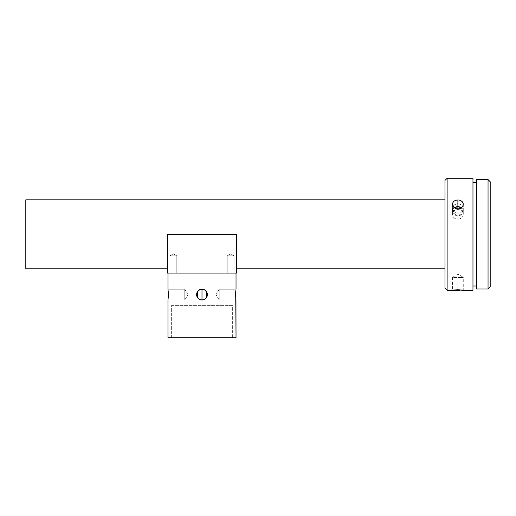 <?xml version="1.0" encoding="UTF-8"?>
<svg xmlns="http://www.w3.org/2000/svg" width="516" height="516" viewBox="0 0 516 516"><rect width="100%" height="100%" fill="white"/><g stroke="black" fill="none" stroke-linecap="round" stroke-linejoin="round"><path stroke-width="0.39" stroke-dasharray="2.58 1.94" d="M457.892 215.849L457.892 209.573C450.945 209.283 450.945 219.416 457.892 219.119L457.892 215.849L457.892 219.119A5.386 4.773 0 0 1 452.506 214.346A5.386 4.773 0 0 1 457.892 209.573L457.892 203.71L455.828 204.059L454.08 205.046L452.913 206.548L452.506 208.361L452.913 210.206L454.08 211.792L455.828 212.876L457.892 213.256L457.892 219.119L457.892 213.256L459.95 212.876L461.697 211.799L462.865 210.212L463.278 208.367L462.865 206.555L461.697 205.052L458.943 203.794L456.841 203.794L454.08 205.046L452.609 207.432L452.913 210.206L454.899 212.411L456.834 213.16L459.95 212.876L461.697 211.799L462.865 210.212L463.278 208.361L462.865 206.555L461.697 205.052L459.956 204.059L457.892 203.71L457.892 209.573A5.386 4.773 0 0 1 463.278 214.346A5.386 4.773 0 0 1 457.892 219.119C464.839 219.416 464.839 209.283 457.892 209.573L457.892 215.849M457.892 212.953L457.892 215.765L452.848 212.818L454.344 207.8A5.386 4.547 0 0 0 452.506 211.225A5.386 4.547 0 0 0 457.892 215.765L457.892 208.98L457.892 215.765A5.386 4.547 0 0 0 463.278 211.225A5.386 4.547 0 0 0 461.433 207.8L462.929 212.818L457.892 215.765L457.892 212.953M454.08 207.58L452.913 206.058M457.892 290.224L457.892 277.576C450.945 277.421 450.945 277.273 457.892 277.124L457.892 274.112L457.892 277.124L452.506 277.35L457.892 277.576C450.945 277.421 450.945 277.273 457.892 277.124L457.892 289.773L457.892 277.124C464.839 277.273 464.839 277.421 457.892 277.576L457.892 289.773M452.506 277.35L452.506 290.263L453.325 290.069M168.029 299.59L167.964 300.002L184.767 300.002L187.998 294.617L184.767 300.002L184.767 289.231L187.998 294.617L184.767 289.231L184.767 300.002L167.964 300.002L168.39 294.617L167.964 289.231L184.767 289.231L167.964 289.231L168.029 289.644L167.964 289.231M168.384 293.881L168.326 292.559M199.937 289.644L198.189 290.811L197.015 292.566A5.386 5.386 0 0 1 201.995 289.231L201.995 294.617L201.995 289.231C195.048 288.902 195.048 300.338 201.995 300.002L201.995 294.617L201.943 300.002M199.37 299.319A5.386 5.386 0 0 1 197.383 297.39M196.977 292.662L196.712 295.668A5.386 5.386 0 0 0 196.719 295.674A5.386 5.386 0 0 1 196.712 295.668L198.189 298.429L199.937 299.59L199.002 299.093M200.214 299.699L200.75 299.854M196.712 295.662L196.989 296.603M200.75 289.379L200.208 289.541M235.967 289.644L236.031 289.231L219.229 289.231L215.991 294.617L219.229 289.231L219.229 300.002L215.991 294.617L219.229 300.002L219.229 289.231L236.031 289.231L235.599 294.617L236.031 300.002L219.229 300.002L236.031 300.002L235.967 299.59M235.612 295.358L235.664 296.681M201.95 289.231L204.981 290.134M199.008 290.14L198.189 290.811A5.386 5.386 0 0 0 197.022 292.559M197.022 296.681L198.189 298.429M227.195 255.846L234.09 255.846L234.09 273.08L227.195 273.08L227.195 255.846L230.646 253.775L234.09 255.846L227.195 255.846L234.09 255.846L234.09 273.08L227.195 273.08L227.195 255.846L230.646 253.775L234.09 255.846L227.195 255.846L234.09 255.846L230.646 253.775L227.195 255.846L227.195 273.08L234.09 273.08L227.195 273.08L234.09 273.08L227.195 273.08L234.09 273.08L234.09 255.846L227.195 255.846L234.09 255.846L230.646 253.775L227.195 255.846L227.195 273.08L234.09 273.08L234.09 255.846L227.195 255.846M169.899 255.846L176.795 255.846L176.795 273.08L169.899 273.08L169.899 255.846L173.35 253.775L176.795 255.846L169.899 255.846L176.795 255.846L176.795 273.08L169.899 273.08L169.899 255.846L173.35 253.775L176.795 255.846L169.899 255.846L176.795 255.846L173.35 253.775L169.899 255.846L169.899 273.08L176.795 273.08L169.899 273.08L176.795 273.08L169.899 273.08L176.795 273.08L176.795 255.846L169.899 255.846L176.795 255.846L173.35 253.775L169.899 255.846L169.899 273.08L176.795 273.08L176.795 255.846L169.899 255.846M171.628 305.388L232.368 305.388L232.368 337.696L171.628 337.696L171.628 305.388L171.628 337.696L236.031 337.696L167.964 337.696L232.368 337.696L171.628 337.696L232.368 337.696L232.368 305.388L171.628 305.388M236.031 273.08L167.964 273.08L236.031 273.08M472.966 182.612L472.966 290.308L472.966 182.612M476.416 285.999L476.416 182.612L476.416 285.999M463.168 290.295L462.736 290.308M453.042 290.308L452.609 290.295M236.457 241.03L236.457 268.772L236.457 234.309L167.532 234.309L167.532 268.772L167.532 241.03M444.966 268.772L444.966 199.84L444.966 268.772M167.532 273.08L236.457 273.08L236.457 234.309L236.457 273.08L167.532 273.08L167.532 234.309L167.532 273.08M25.8 268.772L25.8 199.84L25.8 268.772M444.966 288.154L444.966 180.458L444.966 288.154M444.966 199.84L444.966 268.107L444.966 199.84M447.12 290.308L447.12 178.304L447.12 290.308M476.416 289.018L476.416 179.594L476.416 289.018M476.416 182.612L476.416 285.006L476.416 182.612M488.046 179.594L488.046 289.018L488.046 179.594M490.2 181.748L490.2 286.864L490.2 181.748M236.457 247.493L236.457 268.772L236.457 247.493M236.457 234.309L167.532 234.309M235.664 292.553L235.599 294.617M235.818 290.811L235.735 291.624M168.093 290.14L168.029 289.644M168.326 296.681L168.39 294.617M168.177 298.422L168.261 297.609M203.046 299.899L205.8 298.429L207.277 295.674L206.974 292.559L205.8 290.811M205.813 290.824L205 290.147M207.277 293.578L207 292.63M204.975 299.106L205.807 298.429M205.8 298.429L206.98 296.661M200.943 299.899L201.995 300.002C208.941 300.338 208.941 288.902 201.995 289.231M197.525 291.617L196.712 293.565M199.931 289.644L200.943 289.334M232.368 305.388L172.209 305.388L232.368 305.388M204.078 299.583L204.987 299.093A5.386 5.386 0 0 0 204.994 299.087L205.02 299.074M202.04 300.002L201.995 300.002A5.386 5.386 0 0 0 204.065 299.59M219.229 289.231L219.229 300.002L219.229 289.231M204.626 289.915A5.386 5.386 0 0 1 207.277 295.668L207.013 296.584M206.613 297.39A5.386 5.386 0 0 1 204.626 299.319M203.749 289.528L203.246 289.379M206.961 292.533L204.994 290.147M203.24 299.854L203.781 299.699M184.767 300.002L184.767 289.231L184.767 300.002M457.892 277.576L463.278 277.35L457.892 277.124C464.839 277.273 464.839 277.421 457.892 277.576M462.452 290.069L463.265 290.25L463.278 277.35M462.865 206.058L461.697 207.58M452.506 214.346L452.506 208.361M452.506 211.225L452.506 204.297M452.519 277.331L457.892 274.112L463.265 277.331M463.278 211.225L463.278 204.297M463.278 214.346L463.278 208.361"/><path stroke-width="0.77" d="M453.042 206.303L452.506 204.297L452.913 202.575L454.08 201.15L455.828 200.214L457.892 199.892L457.892 206.677A5.386 4.547 0 0 0 454.344 207.8L457.892 206.677L457.892 208.98L455.828 208.612L453.816 207.329M457.892 290.224L447.12 290.308L444.966 288.154L444.966 180.458L447.12 178.304L472.966 178.304L472.966 290.308L462.736 290.308L472.966 290.308L472.966 178.304L447.12 178.304L447.12 290.308L447.12 178.304L444.966 180.458L444.966 288.154L447.12 290.308L457.892 289.773L457.892 290.224L452.519 290.244M168.332 292.572L168.248 291.54M167.964 289.231L167.964 273.08L167.964 289.231L168.384 293.881M168.39 294.63L168.358 296.19M168.326 296.7L167.964 300.002L167.964 337.696L236.031 337.696L235.741 297.7M200.75 299.854L201.995 300.002A5.386 5.386 0 0 1 199.37 299.319M197.383 297.39A5.386 5.386 0 0 1 197.022 292.559L196.977 292.662M200.208 289.541L201.995 289.231L201.995 300.002L200.214 299.699M198.808 298.957L197.725 297.893M197.022 296.681L197.518 297.609A5.386 5.386 0 0 0 201.995 300.002L199.002 299.093L197.022 296.681A5.386 5.386 0 0 0 197.518 297.609L196.712 295.662A5.386 5.386 0 0 0 197.022 296.681L196.609 294.617L197.022 292.559A5.386 5.386 0 0 0 196.712 295.668L196.989 296.603M196.609 294.617L197.022 292.559L198.783 290.302M197.718 291.346L199.937 289.644L201.995 289.231L200.75 289.379M199.002 290.14L199.937 289.644M235.735 297.609L235.638 293.043M235.664 296.687L235.612 295.358M235.735 291.617L235.896 290.14M201.943 300.002L199.047 299.125M198.957 299.061L198.241 298.474M198.131 298.371L197.544 297.648M197.499 297.577L197.499 291.656M197.544 291.585L198.944 290.179M199.053 290.108L201.95 289.231M201.924 300.002L201.995 300.002A5.386 5.386 0 0 0 204.994 299.093L201.995 300.002L201.995 289.231L204.059 289.644L205.8 290.805L207.277 293.565L206.974 296.681L204.994 299.093A5.386 5.386 0 0 0 201.995 289.231A5.386 5.386 0 0 0 198.189 290.805L197.022 292.559M236.031 289.231L236.031 273.08L236.031 289.231M200.943 299.899L198.189 298.429M488.046 289.018L490.2 286.864L490.2 181.748L488.046 179.594L488.046 289.018L488.046 179.594L476.416 179.594L476.416 289.018L488.046 289.018L476.416 289.018L476.416 179.594L488.046 179.594L490.2 181.748L490.2 286.864L488.046 289.018M472.966 285.999L476.416 285.999L472.966 285.999M476.416 182.612L472.966 182.612L476.416 182.612M453.325 290.069L459.24 289.798L463.168 290.295M458.943 208.89L455.828 208.612L454.08 207.58L452.913 206.058L452.506 204.297L452.913 202.575L454.08 201.15L455.828 200.214L458.937 199.969L460.878 200.614L462.368 201.814L463.168 203.414L463.175 205.187L462.368 206.858L460.885 208.167L458.943 208.89M236.457 268.772L444.966 268.772L236.457 268.772M167.532 241.03L167.532 234.309L236.457 234.309L236.457 241.03M25.8 268.772L167.532 268.772L25.8 268.772L25.8 199.84L444.966 199.84L25.8 199.84L25.8 268.772M236.457 273.08L167.532 273.08L167.532 234.309L167.532 273.08L236.457 273.08L236.457 234.309L236.457 273.08M460.208 290.25L458.466 290.231L460.208 290.25M462.736 290.308L461.685 290.289L462.736 290.308M167.532 234.309L236.457 234.309M235.967 299.59L236.031 337.696L167.964 337.696L167.964 300.002M235.664 292.54L235.735 291.63M168.093 290.14L167.977 289.334M168.326 292.559L168.332 296.681M204.065 289.644L204.987 290.14L204.065 289.644M203.414 289.424L203.059 289.341M205.226 290.308L206.968 292.553L207.38 294.617L206.974 296.681L204.994 299.093L205.8 298.429M207.103 292.901L206.684 291.966M207.368 294.991L207.38 294.617M207.342 293.965L207.38 294.623M207.193 296.016L207.277 295.668A5.386 5.386 0 0 1 206.613 297.39M206.819 297.016L207.013 296.584M203.685 299.731L204.987 299.093L201.995 300.002M203.246 289.379L200.943 289.334M204.942 290.115L201.995 289.231L203.749 289.528M205.039 290.173L205.749 290.76M205.858 290.863L206.445 291.585M206.497 291.663L206.497 297.571M206.452 297.642L205.858 298.371M205.749 298.48L205.046 299.054M204.942 299.125L202.04 300.002M235.599 294.623L235.664 292.559M201.995 289.231A5.386 5.386 0 0 1 204.626 289.915M204.626 299.319A5.386 5.386 0 0 1 204.065 299.59M207.277 295.674L207.38 294.655M168.261 291.624L168.326 292.553M457.892 289.773L462.452 290.069M461.962 207.329L459.956 208.612L457.892 208.98L457.892 206.677L461.433 207.8A5.386 4.547 0 0 0 457.892 206.677L457.892 199.892L459.95 200.214L461.697 201.15L462.865 202.575L463.278 204.297L462.742 206.297"/></g></svg>
